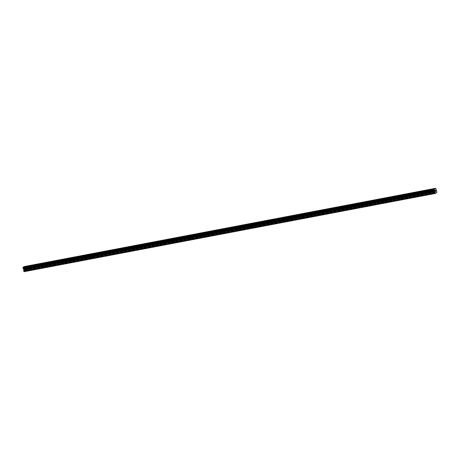 <?xml version="1.0" encoding="UTF-8"?>
<svg xmlns="http://www.w3.org/2000/svg" width="460" height="460" viewBox="0 0 460 460"><rect width="100%" height="100%" fill="white"/><g stroke="black" fill="none" stroke-linecap="round" stroke-linejoin="round"><path stroke-width="0.34" stroke-dasharray="2.3 1.72" d="M432.371 193.643L431.422 193.959L432.371 193.643M431.647 190.791L430.704 191.107L431.647 190.791M432.084 189.1L429.864 189.664M416.242 196.713L415.294 197.024L416.242 196.713M415.518 193.861L414.575 194.177L415.518 193.861M415.955 192.177L413.735 192.734M400.114 199.778L399.165 200.094L400.114 199.778M399.389 196.932L398.446 197.248L399.389 196.932M399.826 195.241L397.607 195.799M383.985 202.848L383.036 203.165L383.985 202.848M383.26 199.996L382.317 200.313L383.26 199.996M383.697 198.312L381.478 198.869M367.856 205.919L366.913 206.23L367.856 205.919M367.132 203.067L366.189 203.383L367.132 203.067M367.574 201.376L365.349 201.94M351.728 208.984L350.784 209.3L351.728 208.984M351.003 206.137L350.06 206.454L351.003 206.137M351.446 204.447L349.226 205.005M335.599 212.054L334.656 212.37L335.599 212.054M334.88 209.202L333.931 209.518L334.88 209.202M335.317 207.517L333.097 208.075M319.47 215.125L318.527 215.435L319.47 215.125M318.751 212.273L317.803 212.589L318.751 212.273M319.188 210.582L316.969 211.146M303.341 218.189L302.398 218.506L303.341 218.189M302.622 215.343L301.674 215.659L302.622 215.343M303.059 213.653L300.84 214.21M287.212 221.26L286.269 221.576L287.212 221.26M286.494 218.408L285.545 218.724L286.494 218.408M286.931 216.723L284.711 217.281M271.084 224.33L270.141 224.641L271.084 224.33M270.365 221.478L269.416 221.795L270.365 221.478M270.802 219.788L268.582 220.351M254.955 227.395L254.012 227.711L254.955 227.395M254.236 224.549L253.293 224.859L254.236 224.549M254.673 222.858L252.454 223.416M238.826 230.466L237.883 230.782L238.826 230.466M238.107 227.614L237.164 227.93L238.107 227.614M238.544 225.929L236.325 226.487M222.697 233.536L221.755 233.847L222.697 233.536M221.979 230.684L221.036 231L221.979 230.684M222.416 228.994L220.196 229.557M206.569 236.601L205.626 236.917L206.569 236.601M205.85 233.755L204.907 234.065L205.85 233.755M206.287 232.064L204.067 232.622M190.44 239.671L189.497 239.988L190.44 239.671M189.721 236.819L188.778 237.136L189.721 236.819M190.158 235.129L187.939 235.692M174.311 242.742L173.368 243.052L174.311 242.742M173.592 239.89L172.649 240.206L173.592 239.89M174.03 238.199L171.81 238.763M158.188 245.807L157.239 246.123L158.188 245.807M157.464 242.96L156.521 243.271L157.464 242.96M157.901 241.27L155.681 241.833M142.059 248.877L141.111 249.193L142.059 248.877M141.335 246.025L140.392 246.341L141.335 246.025M141.772 244.34L139.552 244.898M125.931 251.942L124.982 252.258L125.931 251.942M125.206 249.096L124.263 249.412L125.206 249.096M125.643 247.405L123.424 247.969M109.802 255.012L108.853 255.329L109.802 255.012M109.077 252.166L108.134 252.477L109.077 252.166M109.514 250.476L107.295 251.033M93.673 258.083L92.724 258.399L93.673 258.083M92.949 255.231L92.006 255.547L92.949 255.231M93.386 253.546L91.166 254.104M77.544 261.148L76.596 261.464L77.544 261.148M76.82 258.301L75.877 258.618L76.82 258.301M77.257 256.611L75.037 257.174M61.416 264.218L60.473 264.534L61.416 264.218M60.691 261.372L59.748 261.683L60.691 261.372M61.134 259.681L58.909 260.239M45.287 267.289L44.344 267.605L45.287 267.289M44.562 264.437L43.619 264.753L44.562 264.437M45.005 262.752L42.786 263.31M29.158 270.353L28.215 270.67L29.158 270.353M28.439 267.507L27.491 267.823L28.439 267.507M28.876 265.817L26.657 266.38M28.623 267.409L27.048 267.933L28.623 267.409M28.267 266.001L26.691 266.53L28.267 266.001M44.752 264.339L43.177 264.868L44.752 264.339M44.396 262.936L42.82 263.459L44.396 262.936M60.881 261.274L59.305 261.798L60.881 261.274M60.524 259.865L58.949 260.389L60.524 259.865M77.01 258.204L75.434 258.727L77.01 258.204M76.653 256.795L75.078 257.324L76.653 256.795M93.138 255.133L91.563 255.662L93.138 255.133M92.782 253.73L91.206 254.253L92.782 253.73M109.267 252.068L107.692 252.592L109.267 252.068M108.911 250.66L107.335 251.183L108.911 250.66M125.396 248.998L123.82 249.521L125.396 248.998M125.039 247.589L123.464 248.118L125.039 247.589M141.525 245.927L139.949 246.456L141.525 245.927M141.168 244.524L139.593 245.048L141.168 244.524M157.648 242.863L156.078 243.386L157.648 242.863M157.297 241.454L155.721 241.977L157.297 241.454M173.776 239.792L172.207 240.315L173.776 239.792M173.42 238.383L171.85 238.912L173.42 238.383M189.905 236.722L188.335 237.251L189.905 236.722M189.549 235.319L187.979 235.842L189.549 235.319M206.034 233.657L204.458 234.18L206.034 233.657M205.677 232.248L204.108 232.771L205.677 232.248M222.163 230.586L220.587 231.11L222.163 230.586M221.806 229.178L220.236 229.707L221.806 229.178M238.291 227.516L236.716 228.045L238.291 227.516M237.935 226.113L236.359 226.636L237.935 226.113M254.42 224.451L252.845 224.974L254.42 224.451M254.064 223.042L252.488 223.566L254.064 223.042M270.549 221.381L268.973 221.904L270.549 221.381M270.192 219.972L268.617 220.501L270.192 219.972M286.678 218.31L285.102 218.839L286.678 218.31M286.321 216.907L284.746 217.43L286.321 216.907M302.806 215.245L301.231 215.769L302.806 215.245M302.45 213.837L300.874 214.36L302.45 213.837M318.935 212.175L317.36 212.698L318.935 212.175M318.579 210.766L317.003 211.295L318.579 210.766M335.064 209.105L333.488 209.633L335.064 209.105M334.707 207.702L333.132 208.225L334.707 207.702M351.193 206.04L349.617 206.563L351.193 206.04M350.836 204.631L349.261 205.154L350.836 204.631M367.322 202.969L365.746 203.492L367.322 202.969M366.965 201.56L365.389 202.089L366.965 201.56M383.45 199.899L381.875 200.428L383.45 199.899M383.094 198.496L381.518 199.019L383.094 198.496M399.579 196.834L398.003 197.357L399.579 196.834M399.222 195.425L397.647 195.948L399.222 195.425M415.708 193.763L414.132 194.287L415.708 193.763M415.351 192.355L413.776 192.884L415.351 192.355M431.836 190.693L430.261 191.222L431.836 190.693M431.48 189.29L429.904 189.813L431.48 189.29M24.443 268.565L24.529 268.91L24.443 268.565M24.547 268.968L24.633 269.313L24.547 268.968M24.46 269.468L24.455 268.49L24.46 269.468M24.081 269.255L24.041 268.778L24.34 269.531L24.098 269.232M24.006 271.716L25.691 270.825L24.984 269.111L436.264 190.86M24.984 269.111L24.915 267.381L24.357 266.536L435.643 188.295M435.396 190.423L435.401 191.394M24.397 266.57L435.672 188.324M24.828 268.26L436.103 190.014M24.84 268.416L436.114 190.164M25.726 270.578L437 192.326M25.691 270.825L436.966 192.579M24.644 266.88L435.919 188.634M24.708 266.95L435.982 188.703M24.719 266.99L435.994 188.744M436.074 188.813L24.794 267.064L436.051 188.813M24.857 267.156L436.137 188.91M24.915 267.381L436.189 189.129M24.909 267.507L436.189 189.261M24.892 267.536L436.172 189.29M24.886 267.639L436.16 189.388M24.892 267.68L436.166 189.434M24.874 267.789L436.149 189.543M24.828 268.485L436.103 190.239M24.834 268.577L436.109 190.325M24.949 269.037L436.224 190.785M25.449 269.64L436.724 191.389M25.536 269.83L436.81 191.578M431.422 193.959L430.704 191.107M415.294 197.024L414.575 194.177M399.165 200.094L398.446 197.248M383.036 203.165L382.317 200.313M366.913 206.23L366.189 203.383M350.784 209.3L350.06 206.454M334.656 212.37L333.931 209.518M318.527 215.435L317.803 212.589M302.398 218.506L301.674 215.659M286.269 221.576L285.545 218.724M270.141 224.641L269.416 221.795M254.012 227.711L253.293 224.859M237.883 230.782L237.164 227.93M221.755 233.847L221.036 231M205.626 236.917L204.907 234.065M189.497 239.988L188.778 237.136M173.368 243.052L172.649 240.206M157.239 246.123L156.521 243.271M141.111 249.193L140.392 246.341M124.982 252.258L124.263 249.412M108.853 255.329L108.134 252.477M92.724 258.399L92.006 255.547M76.596 261.464L75.877 258.618M60.473 264.534L59.748 261.683M44.344 267.605L43.619 264.753M28.215 270.67L27.491 267.823M27.048 267.933L26.691 266.53M43.177 264.868L42.82 263.459M59.305 261.798L58.949 260.389M75.434 258.727L75.078 257.324M91.563 255.662L91.206 254.253M107.692 252.592L107.335 251.183M123.82 249.521L123.464 248.118M139.949 246.456L139.593 245.048M156.078 243.386L155.721 241.977M172.207 240.315L171.85 238.912M188.335 237.251L187.979 235.842M204.458 234.18L204.108 232.771M220.587 231.11L220.236 229.707M236.716 228.045L236.359 226.636M252.845 224.974L252.488 223.566M268.973 221.904L268.617 220.501M285.102 218.839L284.746 217.43M301.231 215.769L300.874 214.36M317.36 212.698L317.003 211.295M333.488 209.633L333.132 208.225M349.617 206.563L349.261 205.154M365.746 203.492L365.389 202.089M381.875 200.428L381.518 199.019M398.003 197.357L397.647 195.948M414.132 194.287L413.776 192.884M430.261 191.222L429.904 189.813M432.48 190.658L432.124 189.25M416.352 193.729L415.995 192.32M400.223 196.794L399.866 195.391M384.094 199.864L383.738 198.455M367.966 202.935L367.609 201.526M351.837 205.999L351.48 204.596M335.708 209.07L335.351 207.661M319.579 212.14L319.223 210.732M303.45 215.205L303.094 213.802M287.322 218.276L286.965 216.867M271.193 221.346L270.836 219.937M255.064 224.411L254.708 223.008M238.935 227.481L238.579 226.073M222.807 230.552L222.45 229.143M206.678 233.617L206.327 232.214M190.549 236.687L190.198 235.278M174.426 239.758L174.07 238.349M158.297 242.822L157.941 241.419M142.169 245.893L141.812 244.484M126.04 248.963L125.683 247.555M109.911 252.028L109.555 250.625M93.782 255.099L93.426 253.69M77.654 258.169L77.297 256.76M61.525 261.234L61.168 259.831M45.396 264.305L45.04 262.896M29.267 267.375L28.911 265.966M29.543 270.336L28.825 267.484M45.672 267.266L44.953 264.414M61.801 264.195L61.082 261.349M77.93 261.13L77.211 258.279M94.058 258.06L93.34 255.214M110.187 254.989L109.468 252.143M126.316 251.925L125.591 249.073M142.445 248.854L141.72 246.008M158.573 245.784L157.849 242.937M174.702 242.719L173.978 239.867M190.831 239.648L190.106 236.802M206.96 236.578L206.235 233.732M223.088 233.513L222.364 230.661M239.217 230.443L238.493 227.596M255.34 227.372L254.621 224.526M271.469 224.308L270.75 221.455M287.598 221.237L286.879 218.391M303.726 218.166L303.008 215.32M319.855 215.102L319.136 212.25M335.984 212.031L335.265 209.185M352.113 208.961L351.394 206.114M368.241 205.896L367.523 203.044M384.37 202.825L383.651 199.979M400.499 199.755L399.78 196.909M416.628 196.69L415.909 193.838M432.756 193.62L432.038 190.773"/><path stroke-width="0.69" d="M429.864 189.664L432.084 189.106M413.735 192.734L415.955 192.171M397.607 195.805L399.826 195.241M381.478 198.869L383.697 198.306M365.355 201.94L367.569 201.376M349.226 205.011L351.44 204.447M333.097 208.075L335.311 207.512M316.969 211.146L319.188 210.582M300.84 214.216L303.059 213.653M284.711 217.281L286.931 216.717M268.582 220.351L270.802 219.788M252.454 223.422L254.673 222.858M236.325 226.487L238.544 225.923M220.196 229.557L222.416 228.994M204.067 232.628L206.287 232.064M187.939 235.692L190.158 235.135M171.81 238.763L174.03 238.199M155.681 241.828L157.901 241.27M139.552 244.898L141.772 244.335M123.424 247.969L125.643 247.405M107.295 251.033L109.514 250.476M91.166 254.104L93.386 253.54M75.037 257.174L77.257 256.611M58.914 260.239L61.128 259.681M42.786 263.31L44.999 262.746M26.657 266.38L28.871 265.817M435.631 188.284L24.357 266.536L23.103 267.191L23.006 268.002L23.65 269.198L24.006 271.716L435.281 193.464L434.93 190.952L434.28 189.756L434.378 188.956L435.631 188.284L437 192.326L435.281 193.464M435.223 190.578L435.309 190.923L435.223 190.578M435.321 190.98L435.413 191.325L435.321 190.98M435.401 191.394L435.396 190.423M435.62 190.561L435.873 191.147L435.654 190.285M435.873 191.147L435.654 190.411L435.873 191.147M434.378 188.956L23.103 267.208L434.384 188.945M23.862 271.555L435.143 193.303M23.581 269.077L434.855 190.831M23.517 268.95L434.792 190.699M23.092 267.26L434.366 189.014M23.678 270.808L434.953 192.556M23.661 270.578L434.936 192.332M23.776 269.744L435.051 191.498M23.77 269.658L435.045 191.406M23.65 269.198L434.93 190.952M23.615 269.123L434.89 190.871M23.27 268.634L434.545 190.388M23.213 268.565L434.487 190.319M23.195 268.525L434.47 190.279M23.144 268.456L434.418 190.21M23.115 268.45L434.389 190.204M23.057 268.358L434.332 190.106M23 268.134L434.274 189.888M23.006 268.002L434.28 189.756M23.023 267.984L434.297 189.733M23.034 267.875L434.309 189.629M23.023 267.835L434.303 189.583M23.04 267.726L434.315 189.48"/></g></svg>
